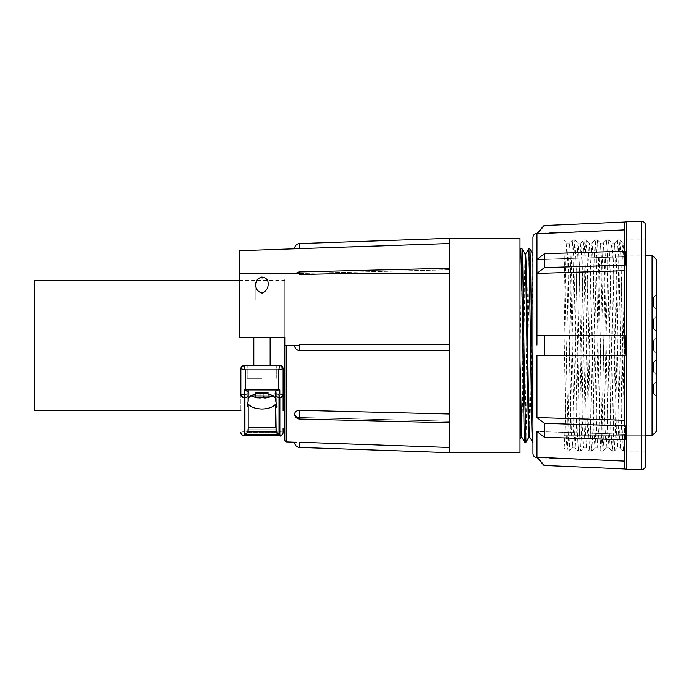 <?xml version="1.0" encoding="UTF-8"?>
<svg xmlns="http://www.w3.org/2000/svg" width="691" height="691" viewBox="0 0 691 691"><rect width="100%" height="100%" fill="white"/><g stroke="black" fill="none" stroke-linecap="round" stroke-linejoin="round"><path stroke-width="0.52" stroke-dasharray="3.46 2.59" d="M261.993 337.329L253.822 337.329L261.993 337.329M261.993 378.314L247.205 378.314L261.993 378.314M350.173 411.577L299.73 410.324C296.655 410.497 294.962 411.681 294.66 413.874C294.962 416.025 296.655 417.234 299.73 417.494L449.573 421.19L449.573 452.674L449.573 269.715L303.479 273.42L239.457 273.42L298.192 273.42L239.457 273.42L239.457 337.329L239.457 278.888L239.457 337.329L284.804 337.329L239.457 337.329L284.804 337.329L284.804 278.888L284.804 440.495M284.804 410.635L284.804 280.365L284.804 345.5L286.16 345.5L284.804 345.5L284.804 285.996L284.804 405.004L284.804 345.5L298.365 345.5L286.16 345.5L298.365 345.5L299.557 344.282L299.73 350.562A5.07 5.07 0 0 1 294.66 345.5L294.66 345.5M241.375 394.656L240.865 394.941L240.865 410.635L240.9 368.277L244.104 365.496L279.872 365.496A3.239 3.239 0 0 1 283.111 368.735L279.872 365.496L283.077 368.277L283.111 369.987L283.111 368.735L283.111 410.635L283.111 394.941L279.838 393.948L279.838 389.974L244.139 389.974L244.139 393.948L241.375 394.656A3.239 2.591 -135 0 0 244.234 397.515L245.011 394.224L248.19 393.948L248.19 391.65L248.19 401.039L248.19 393.948M244.104 365.496A3.239 3.239 0 0 0 240.865 368.735L245.227 369.866L244.104 365.496L240.9 368.277L240.865 394.941A3.239 2.859 180 0 0 244.104 397.8L244.951 397.515L244.951 434.734L247.81 431.875L248.19 430.148L248.19 431.547L248.19 403.976L248.19 427.435L275.787 427.435L276.167 431.875L247.81 431.875M34.55 410.635L34.55 280.365M449.573 414.03L398.94 412.777M299.73 410.324L299.548 417.58A5.07 3.585 0 0 1 294.66 414.004A5.07 5.07 0 0 1 294.66 413.754L294.66 413.874C294.962 416.034 296.655 417.234 299.73 417.494L299.6 419.066L299.73 417.494L449.573 421.19L449.573 447.474L398.94 445.712M350.173 444.011L299.73 442.249L299.548 447.44M296.171 442.188L294.66 442.205M449.573 268.238L299.6 271.934L299.548 273.42L449.573 269.81L449.573 243.526L449.573 350.57L449.573 344.282L299.557 344.282M449.573 452.674L449.573 447.474M519.986 452.674L519.986 238.326M298.175 273.584L299.557 274.552L347.305 273.42L449.573 273.42L347.305 273.42L449.573 273.42L449.573 238.326M294.66 248.795L350.173 246.989M398.94 245.288L449.573 243.526M239.457 273.42L239.457 250.721M449.573 273.42L449.573 344.282M259.013 277.998L265.888 278.352L268.117 283.897C268.358 288 266.372 291.075 262.165 293.131C257.657 291.732 255.558 288.881 255.86 284.58L257.95 278.888M268.117 283.897L268.117 300.153L255.86 300.153L268.117 300.153L255.86 300.153L268.117 300.153L268.117 283.897M255.86 284.58L255.86 300.153L255.86 284.58M519.986 403.587L519.986 438.984M520.789 248.803L519.986 269.067L519.986 250.202M519.986 351.348L522.025 248.786M524.728 442.214L528.615 248.803M525.955 442.197L529.842 248.786M521.126 437.014L525.03 253.986M521.714 437.014L525.626 253.986M528.943 437.014L530.878 345.5C531.56 293.001 532.286 248.052 532.942 254.374M529.539 437.014L530.869 391.27L532.942 262.347L532.942 453.503M261.993 365.496L247.205 365.496L261.993 365.496M34.55 345.5L34.55 405.004L34.55 345.5M275.787 398.327L275.787 391.65L275.787 398.327C273.126 395.14 268.523 393.464 261.993 393.274C255.454 393.464 250.85 395.14 248.19 398.327M261.993 388.878L247.205 388.878L261.993 388.878M258.149 397.947L255.653 397.446L255.653 392.678L263.815 392.678L255.653 392.678L259.03 392.678L255.653 392.678L255.8 397.48M255.653 397.446L255.653 392.678L255.653 397.446L259.03 398.068L260.161 398.068L260.161 392.678L260.161 397.446L260.161 392.678L259.03 392.678L268.324 392.678L260.161 392.678L260.161 398.068L259.03 398.068L260.161 398.068L260.161 397.446L261.993 397.515L260.161 397.446L260.161 398.068L260.161 397.446L265.612 397.981M263.815 396.021L263.815 392.678L263.815 398.068L263.815 392.678L268.324 392.678L263.815 392.678L263.815 398.068L268.324 397.446L264.947 398.068L261.993 397.515M266.761 397.791L268.324 397.446L268.324 392.678L268.324 397.446M279.026 435.65L275.951 432.592L275.787 431.547L275.951 432.592L248.026 432.592L244.951 435.65L279.026 435.65L275.951 432.592L248.026 432.592L248.19 429.051L248.026 432.592L244.951 435.65L244.951 431.685L244.951 435.65L279.026 435.65L279.026 431.685L279.026 435.65M248.19 429.051L275.787 429.051L275.787 426.053L275.787 431.547L275.787 429.051L248.19 429.051L248.19 426.053L248.19 429.051M275.787 431.547L275.787 428.446L275.787 431.547M279.838 389.974C277.497 389.854 276.15 390.406 275.787 391.65L275.787 401.039L276.771 406.498L276.771 388.878L276.771 406.481M276.564 407.569L275.787 406.688L275.787 430.148L275.787 406.688M244.951 434.734L279.026 434.734L276.167 431.875M248.19 403.976C250.85 407.163 255.454 408.847 261.993 409.029C268.523 408.847 273.126 407.163 275.787 403.976M247.205 406.481L247.205 388.878L247.205 406.498L248.19 401.039M260.161 398.068L260.161 397.446M263.815 392.678L263.815 398.068L263.815 392.678M248.19 427.435L248.19 430.148M275.787 393.948L279.838 393.948M279.026 394.751L278.965 394.224M244.139 393.948L245.011 394.224M248.19 391.65L244.139 389.974M279.872 365.496L278.749 369.866L283.111 368.735L283.111 394.941A3.239 2.859 180 0 1 279.872 397.8L279.743 397.515A3.239 2.591 135 0 0 282.602 394.656M279.872 397.8L279.872 435.926L244.104 435.926C242.636 436.168 241.556 435.088 240.865 432.687L240.865 432.618A3.239 3.058 180 0 0 244.104 435.675L244.104 431.685L244.104 435.926L279.872 435.926L279.872 431.685L279.872 435.675L244.104 435.675A3.239 3.058 0 0 1 240.865 432.618M275.787 428.446C276.841 431.089 277.92 432.169 279.026 431.685L279.872 431.685C280.866 432.229 281.945 431.149 283.111 428.446L283.111 432.557A3.239 2.859 180 0 1 279.872 435.416L244.104 435.416L244.104 397.8M240.865 368.735L240.865 369.987M532.942 345.5L532.942 262.347M532.554 442.214L532.942 437.222M536.967 345.768L536.967 335.645L625.286 335.645L624.483 335.645L624.483 266.363L625.286 265.189L625.286 251.248L624.483 252.422L624.483 251.222M624.483 355.355L625.286 355.355L624.483 355.355L624.483 420.283L536.967 417.571L536.967 355.355L624.483 355.355L624.483 424.637L624.483 420.283L624.483 424.637L625.286 425.811L625.286 439.752L624.483 438.578L624.483 467.271L624.483 461.122L624.483 467.271L625.277 469.016L544.448 465.484L536.976 457.287L536.967 431.512L624.483 434.233L624.483 461.122L624.483 434.233L536.967 431.512L544.448 437.308L544.448 423.367L625.277 425.863L625.277 426.649M536.985 457.718L624.483 461.122M625.277 354.25L625.277 336.75M624.483 439.778L624.483 438.578L625.286 439.752L625.277 439.018M645.61 465.553L645.61 225.447M625.286 222.07L624.483 223.729L624.483 252.422L625.277 251.196L625.277 251.982M625.277 221.984L544.448 225.516M625.277 335.645L544.448 335.645L544.448 355.355L536.967 355.355M625.277 264.351L625.286 265.189M624.483 438.578L624.483 434.233L624.483 438.578M625.277 439.804L544.448 437.308M536.967 417.571L544.448 423.367M625.277 355.355L544.448 355.355M536.967 335.645L544.448 335.645M624.483 270.717L624.483 266.363L624.483 270.717L536.967 273.42L544.448 267.633L625.277 265.137M624.483 223.729L624.483 256.767L536.967 259.479L544.448 253.692L544.448 267.633M544.448 253.692L625.277 251.196M536.967 266.329L536.967 259.479L624.483 256.767L624.483 229.878L536.985 233.282M536.985 300.585L536.967 273.42M536.985 240.814L536.967 233.713M645.61 345.5L645.61 451.119L645.61 345.5M624.483 345.5L624.483 239.881L624.483 345.5M620.224 447.941L623.429 451.119L624.483 433.387L624.483 273.195L624.483 433.387L621.028 260.049L619.931 239.889L618.782 260.049L615.396 430.951L614.299 451.111L613.142 430.951L609.764 260.049L608.667 239.889L608.071 245.046L604.133 430.951L603.01 451.119L601.878 430.951L598.501 260.049L597.37 239.881L596.247 260.049L592.869 430.951L591.738 451.119L590.615 430.951L587.229 260.049L586.106 239.881L584.983 260.049L581.597 430.951L580.475 451.119L579.343 430.951L575.966 260.049L574.843 239.881L573.711 260.049L570.334 430.951L569.203 451.119L568.08 430.951L563.925 241.945L563.925 447.949C564.867 449.349 565.799 400.262 566.741 345.5L568.434 262.615L569.531 243.059L570.118 248.06L574.066 428.385L575.188 447.949L576.32 428.385L579.697 262.615L580.829 243.051L581.952 262.615L585.329 428.385L586.46 447.949L587.583 428.385L590.96 262.615L592.092 243.051L593.215 262.615L596.601 428.385L597.724 447.949L598.855 428.385L602.232 262.615L603.355 243.051L604.487 262.615L607.864 428.385L608.987 447.949L610.118 428.385L613.496 262.615L614.627 243.051L615.75 262.615L619.127 428.385L620.259 447.949L621.382 428.385L624.483 273.195L624.483 243.051L624.483 273.195L623.101 243.059L622.513 248.06L618.566 428.385L617.443 447.949L616.312 428.385L612.934 262.615L611.837 243.059L611.241 248.06L607.303 428.385L606.171 447.949L605.048 428.385L601.671 262.615L600.539 243.051L599.417 262.615L596.031 428.385L594.908 447.949L593.785 428.385L590.399 262.615L589.276 243.051L588.145 262.615L584.767 428.385L583.645 447.949L582.513 428.385L579.136 262.615L578.004 243.051L576.881 262.615L573.504 428.385L572.373 447.949L571.25 428.385L567.872 262.615L566.775 243.059L565.618 262.615L563.925 345.5L563.925 240.218L566.775 243.059M623.394 451.111L622.297 430.951L618.92 260.049L617.789 239.881L616.666 260.049L613.288 430.951L612.157 451.119L611.034 430.951L607.657 260.049L606.525 239.881L605.402 260.049L602.016 430.951L600.894 451.119L599.771 430.951L596.385 260.049L595.262 239.881L594.13 260.049L590.753 430.951L589.63 451.119L588.499 430.951L585.122 260.049L583.99 239.881L582.867 260.049L579.49 430.951L578.358 451.119L577.235 430.951L573.858 260.049L572.727 239.881L571.604 260.049L567.657 445.954L567.095 451.119L563.925 447.967L563.925 345.5M567.069 451.111L565.964 430.951L563.925 325.098M656.312 431.478L656.312 425.984L563.925 425.984L563.925 435.71L563.925 425.984L656.312 425.984L656.312 431.478L656.312 259.384M645.61 435.71L563.925 435.71L652.088 435.71L652.088 255.16M656.312 337.709L656.312 333.105L656.312 337.709M656.45 353.671L656.45 361.859L656.312 354.397M656.45 402.594L656.45 397.688L656.312 402.594M656.312 294.591L656.312 309.663L656.312 294.591L656.312 309.663L656.312 294.591L656.312 309.663L656.312 294.591L656.312 309.663L656.312 294.591L653.496 297.337L656.312 294.591M656.312 316.279L656.312 331.343L656.312 316.279L656.312 331.343L656.312 316.279L656.312 331.343L656.312 316.279L656.312 331.343L656.312 316.279L656.312 331.343L656.312 316.279L653.496 319.026L656.312 316.279L653.496 319.026L656.312 316.279L653.496 319.026L653.496 328.596L656.312 331.343L653.496 328.596L653.496 319.026L653.496 328.596L653.496 319.026L653.496 328.596L656.312 331.343L653.496 328.596L653.496 319.026L653.496 328.596L653.496 319.026L653.496 328.596L656.312 331.343M656.312 337.968L656.312 353.032L656.312 337.968L656.312 353.032L656.312 337.968L656.312 353.032L656.312 337.968L656.312 353.032L656.312 337.968L656.312 353.032L656.312 337.968L656.312 353.032L656.312 337.968L653.496 340.715L656.312 337.968M656.312 359.657L656.312 374.721L656.312 359.657L656.312 374.721L656.312 359.657L656.312 374.721L656.312 359.657L656.312 374.721L656.312 359.657L656.312 374.721L656.312 359.657L653.496 362.404L656.312 359.657L653.496 362.404L656.312 359.657L653.496 362.404L653.496 371.974L656.312 374.721L653.496 371.974L653.496 362.404L653.496 371.974L653.496 362.404L653.496 371.974L656.312 374.721L653.496 371.974L653.496 362.404L653.496 371.974L653.496 362.404L653.496 371.974L656.312 374.721M656.312 381.337L656.312 396.409L656.312 381.337L656.312 396.409L656.312 381.337L656.312 396.409L656.312 381.337L656.312 396.409L656.312 381.337L653.496 384.092L656.312 381.337M656.312 403.976L656.312 397.636L656.312 403.976M656.45 398.146L656.45 397.636M656.45 376.422L656.312 382.779M656.312 333.736L656.312 339.393L656.45 333.736M656.312 339.445L656.312 333.105M656.312 336.871L656.312 337.847M656.312 311.131L656.312 314.725M656.312 314.941L656.312 312.202M653.496 306.908L656.312 309.663L653.496 306.908L653.496 297.337L653.496 306.908L653.496 297.337L653.496 306.908L656.312 309.663L653.496 306.908L653.496 297.337L653.496 306.908M653.496 350.285L656.312 353.032L653.496 350.285L653.496 340.715L653.496 350.285L653.496 340.715L653.496 350.285L656.312 353.032L653.496 350.285L653.496 340.715L653.496 350.285L653.496 340.715L653.496 350.285L656.312 353.032L653.496 350.285L653.496 340.715L653.496 350.285M653.496 393.663L656.312 396.409L653.496 393.663L653.496 384.092L653.496 393.663L653.496 384.092L653.496 393.663L656.312 396.409L653.496 393.663L653.496 384.092L653.496 393.663M653.496 371.974L653.496 362.404M653.496 328.596L653.496 319.026M656.45 361.16L656.45 354.82L656.312 361.16M656.45 355.943L656.45 361.117L656.312 355.943M656.45 314.725L656.312 317.558M656.45 312.202L656.45 314.941M656.45 316.443L656.45 311.183L656.312 316.443M656.45 311.183L656.45 317.514L656.312 311.183M656.45 333.71L656.45 334.271L656.312 333.71M656.45 333.615L656.45 335.679L656.45 333.615M656.45 337.847L656.45 336.871M656.45 338.72L656.45 336.318L656.312 338.72M656.45 333.053L656.45 339.393L656.45 333.053M656.312 360.192L656.312 357.869L656.45 360.192M656.45 380.335L656.45 382.823L656.45 380.335M656.45 382.218L656.45 379.635L656.312 382.218M656.45 400.815L656.45 398.361L656.312 400.815M656.45 399.458L656.45 397.688L656.45 399.458M656.45 403.363L656.45 400.175L656.312 403.363M656.312 397.688L656.45 404.917M656.45 402.482L656.45 401.462L656.312 402.482M656.45 399.588L656.45 398.413L656.312 399.588M656.45 355.917L656.45 358.525L656.312 355.917M656.45 357.601L656.45 361.117L656.312 357.601M656.312 354.777L656.45 361.117M286.16 441.903L286.16 345.5M299.548 417.58L299.6 419.066A5.07 5.07 0 0 1 294.66 414.004A5.07 3.585 0 0 1 294.66 413.874M299.548 243.56L299.73 248.751M299.548 273.42L299.557 274.552M261.993 392.16L248.82 392.16L261.993 392.16M255.653 397.515L251.334 396.021C247.067 391.918 249.511 392.79 248.82 392.16L248.82 388.878L248.82 392.16C249.511 392.79 247.067 391.918 251.334 396.021L272.643 396.021C276.91 391.918 274.465 392.79 275.156 392.16C274.465 392.79 276.91 391.918 272.643 396.021L268.324 397.515M264.947 392.678L264.947 398.068L264.947 392.678M259.03 392.678L259.03 398.068L259.03 392.678M244.104 435.926L244.104 435.416A3.239 2.859 180 0 1 240.865 432.557M279.026 434.734L279.026 397.515A3.239 2.859 0 0 1 275.787 394.656M244.951 394.751L244.951 397.515A3.239 2.859 180 0 0 248.19 394.656M245.227 389.905L245.227 369.866L278.749 369.866L278.749 389.905M279.872 435.675A3.239 3.058 0 0 0 283.111 432.618A3.239 3.058 180 0 1 279.872 435.675M626.59 469.785L626.59 221.215M641.378 221.215L641.378 469.785M270.155 337.329L270.155 365.496M239.457 278.888L284.804 278.888M239.457 280.365L284.804 280.365M449.573 422.762L299.6 419.066M299.6 271.934A5.07 5.07 0 0 0 296.137 273.42M449.573 350.57L299.721 350.57M247.205 378.314L247.205 365.496L247.205 378.314M276.771 378.314L276.771 365.496L276.771 378.314M34.55 285.996L284.804 285.996M275.156 388.878L275.156 392.16L275.156 388.878M248.19 428.446C247.283 430.994 246.203 432.074 244.951 431.685L244.104 431.685C243.111 432.229 242.031 431.149 240.865 428.446M248.19 426.053L275.787 426.053M34.55 405.004L284.804 405.004M624.483 239.881L645.61 239.881M623.429 451.119L645.61 451.119M623.075 243.051L624.483 243.051M614.299 451.111L617.469 447.941L620.259 447.949M611.811 243.051L614.627 243.051M606.171 447.949L608.987 447.949M600.539 243.051L603.355 243.051M594.908 447.949L597.724 447.949L600.868 451.111M586.132 239.889L589.302 243.059L592.092 243.051M583.645 447.949L586.46 447.949L589.596 451.111M574.869 239.889L578.039 243.059L580.829 243.051M572.373 447.949L575.188 447.949L578.332 451.111M566.741 243.051L569.557 243.051M619.931 239.889L623.101 243.059M608.667 239.889L611.837 243.059M603.036 451.111L606.206 447.941M597.404 239.889L600.574 243.059M591.764 451.111L594.934 447.941M580.5 451.111L583.67 447.941M569.237 451.111L572.407 447.941M569.531 243.059L572.701 239.889M580.794 243.059L583.964 239.889M592.057 243.059L595.227 239.889M603.329 243.059L606.499 239.889M608.961 447.941L612.131 451.111M614.593 243.059L617.763 239.889M617.789 239.881L619.905 239.881M612.157 451.119L614.273 451.119M606.525 239.881L608.641 239.881M600.894 451.119L603.001 451.119M595.262 239.881L597.37 239.881M589.63 451.119L591.738 451.119M583.99 239.881L586.106 239.881M578.358 451.119L580.475 451.119M572.727 239.881L574.843 239.881M567.095 451.119L569.203 451.119M563.925 255.16L645.61 255.16M253.822 365.496L253.822 337.329"/><path stroke-width="1.04" d="M286.16 345.5L286.16 441.903L284.804 440.495L284.804 337.329L239.457 337.329L239.457 250.721L294.66 248.795A5.07 5.07 0 0 1 299.548 243.56L449.573 238.326L449.573 452.674L299.548 447.44A5.07 5.07 0 0 1 294.66 442.205L296.171 442.188M449.573 350.57L299.73 350.562C296.655 350.268 294.962 348.575 294.66 345.5C294.962 348.575 296.655 350.259 299.73 350.562L299.557 344.282L298.365 345.5L284.804 345.5L284.804 410.635L283.111 410.635L283.111 368.735L283.111 410.635M240.865 369.987L240.865 394.941A3.239 2.859 0 0 0 244.104 397.8L244.104 435.926C242.636 436.168 241.556 435.088 240.865 432.687L240.865 432.618M239.457 280.365L34.55 280.365L34.55 410.635L240.865 410.635M398.94 412.777L350.173 411.577M398.94 445.712L350.173 444.011M299.548 447.44L299.73 442.249L449.573 447.474M294.66 413.874L294.668 413.754A5.07 5.07 0 0 0 294.66 414.004A5.07 3.585 180 0 1 294.66 413.874C294.962 411.681 296.655 410.497 299.73 410.324L449.573 414.03M449.573 238.326L519.986 238.326L519.986 452.674L449.573 452.674M449.573 273.42L347.305 273.42L299.557 274.552L299.548 273.42L239.457 273.42M350.173 246.989L398.94 245.288M449.573 243.526L294.66 248.795M299.557 274.552L298.175 273.584A5.07 3.585 180 0 1 299.548 273.42L299.6 271.934A5.07 5.07 0 0 0 296.137 273.42M299.557 344.282L449.573 344.282M257.95 278.888L259.013 277.998M255.86 284.58C255.558 288.881 257.657 291.732 262.148 293.131C266.372 291.092 268.358 288.009 268.117 283.897C268.376 280.019 266.277 277.73 261.829 277.022C257.596 278.292 255.61 280.814 255.86 284.58M520.789 248.803L522.12 297.139L524.063 428.722L524.702 442.197L525.955 442.197L524.633 393.861L522.69 262.278L522.042 248.803L520.815 248.786L519.986 250.202M525.626 253.986L528.641 248.786L528.952 251.965L530.593 345.5C531.37 409.409 532.191 459.61 532.942 437.222M528.641 248.786L529.867 248.803L530.515 262.278L532.942 422.581M519.986 403.587L520.556 428.42L521.1 437.04L521.731 437.04M519.986 359.778L521.714 437.014L524.702 442.197M522.042 248.803L525.03 253.986L525.678 266.761L528.269 424.775L528.926 437.04L529.548 437.04M525.022 253.96L525.652 253.96L526.3 266.225L528.9 424.239L529.539 437.014L532.942 442.214M279.872 365.496A3.239 3.239 0 0 1 283.111 368.735L278.749 369.866L279.872 365.496L244.104 365.496L245.227 369.866L240.865 368.735A3.239 3.239 0 0 1 244.104 365.496M240.865 368.735L240.865 394.941L244.139 393.948L244.139 389.974L245.227 389.905L279.838 389.974L279.838 393.948L283.111 394.941A3.239 2.859 -0 0 1 279.872 397.8L279.026 394.751L279.026 434.734L244.951 434.734L244.951 394.751L244.104 397.8M248.19 401.039L248.19 391.65L248.19 401.039L247.205 406.498L248.19 406.688L248.19 430.148L248.19 403.976L248.19 406.688L247.205 406.481M248.19 398.327C250.85 395.14 255.454 393.464 261.993 393.274C268.523 393.464 273.126 395.14 275.787 398.327M248.19 427.435L275.787 427.435L275.787 403.976L275.787 406.688L276.771 406.498L275.787 401.039L275.787 391.65C276.15 390.406 277.497 389.854 279.838 389.974M244.139 389.974L248.19 391.65M244.139 393.948L244.951 394.751M275.787 403.976C273.126 407.163 268.523 408.847 261.993 409.029C255.454 408.847 250.85 407.163 248.19 403.976M263.815 396.021L263.815 397.446L260.161 397.446L260.161 398.068L255.653 397.446M255.8 397.48L257.328 397.809M257.449 397.826L258.149 397.947M260.161 398.068L260.161 397.446M265.612 397.981L266.45 397.843M268.324 397.446L264.947 398.068L261.993 397.515M248.19 430.148L247.81 431.875L244.951 434.734M247.81 431.875L276.167 431.875L275.787 406.688M248.19 393.948L245.011 394.224M276.167 431.875L279.026 434.734M275.787 393.948L278.965 394.224L279.026 394.751M241.375 394.656A3.239 2.591 45 0 0 244.234 397.515L244.951 397.515A3.239 2.859 180 0 0 248.19 394.656M276.771 406.498L276.564 407.569M275.787 394.656A3.239 2.859 0 0 0 279.026 397.515L279.743 397.515A3.239 2.591 -45 0 0 282.602 394.656M279.838 393.948L278.965 394.224M244.104 435.926L279.872 435.926L279.872 435.416A3.239 2.859 0 0 0 283.111 432.557L283.111 428.446M529.867 248.803L532.942 254.374L532.942 237.497L532.942 345.5L532.942 254.374M536.985 457.718C534.48 457.347 533.132 455.939 532.942 453.503L532.942 345.5M625.277 425.863L625.277 426.649L625.277 425.863L544.448 423.367L544.448 437.308L536.967 431.521L536.967 457.718L544.059 465.466M625.286 425.811L624.483 424.637L624.483 355.355L536.967 355.355L536.967 417.571L544.448 423.367M624.483 355.355L624.483 420.283L536.967 417.571M625.277 336.75L625.277 354.25M625.277 426.649L625.277 439.018M624.483 461.122L536.976 457.287L544.448 465.484L625.277 469.016L624.483 467.271L624.483 439.778M645.61 345.5L645.61 465.553C645.359 468.127 643.952 469.535 641.378 469.785L641.378 221.215C643.952 221.465 645.359 222.873 645.61 225.447L645.61 345.5M625.277 355.355L544.448 355.355L544.448 335.645L536.967 335.645L536.985 300.585M624.483 223.729L624.483 229.878L536.967 233.713L544.448 225.516L625.277 221.984L624.483 223.729L624.483 251.222M625.277 251.982L625.286 265.189L624.483 266.363L624.483 335.645L536.967 335.645L536.967 345.25M624.483 270.717L536.967 273.429L536.967 266.32L536.967 273.429L544.448 267.633L625.277 265.137L625.277 264.351M544.448 225.516L537.961 232.625M625.277 251.196L544.448 253.692L536.967 259.479L536.985 240.814M544.448 267.633L544.448 253.692M625.277 335.645L544.448 335.645M536.967 355.355L544.448 355.355M544.448 437.308L625.277 439.804M536.967 266.329L536.967 233.713M536.967 273.429L536.967 335.645M645.61 255.16L652.088 255.16L652.088 435.71L656.312 431.478L652.088 435.71L645.61 435.71M652.088 255.16L656.312 259.384L656.312 431.478M656.312 354.777L656.312 361.117M656.312 382.779L656.312 376.44M656.312 317.558L656.312 311.183M656.312 339.609L656.45 339.16M656.45 333.537L656.312 332.95M656.312 382.935L656.45 382.382M656.45 376.88L656.312 376.275M656.45 398.146L656.312 397.636L656.45 398.146M656.312 404.917L656.312 397.688M656.312 354.552L656.312 353.671M656.45 355.424L656.45 354.397M656.312 361.859L656.45 360.987M656.45 339.1L656.312 337.709M656.45 337.709L656.312 333.105M299.6 419.066L299.548 417.58A5.07 3.585 180 0 1 294.66 414.004A5.07 5.07 0 0 0 299.6 419.066L449.573 422.762M299.548 417.58L299.73 410.324M299.73 248.751L299.548 243.56M278.749 389.905L278.749 369.866L245.227 369.866L245.227 389.905M268.324 397.515L272.643 396.021L251.023 395.874M240.865 432.557A3.239 2.859 0 0 0 244.104 435.416L279.872 435.416L279.872 397.8M624.949 222.001L626.59 221.215L626.59 469.785L624.949 468.999M270.155 337.329L270.155 365.496M286.16 441.903L294.66 442.205M449.573 268.238L299.6 271.934M294.66 345.5A5.07 5.07 0 0 0 299.721 350.57M255.653 397.515L251.334 396.021M279.872 435.926C281.582 435.978 282.662 434.898 283.111 432.687C281.945 435.39 280.866 436.47 279.872 435.926M519.986 438.984L521.126 437.014M528.943 437.014L525.955 442.197M626.59 469.785L641.378 469.785M536.967 233.273L544.059 225.534M536.985 233.282C534.514 233.61 533.167 235.018 532.942 237.497M626.59 221.215L641.378 221.215M253.822 337.329L253.822 365.496"/></g></svg>
